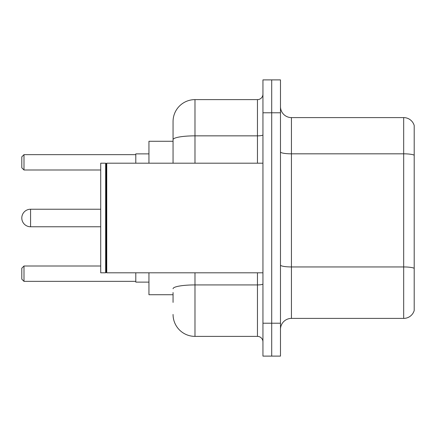 <?xml version="1.0" encoding="UTF-8"?>
<svg xmlns="http://www.w3.org/2000/svg" width="436" height="436" viewBox="0 0 436 436"><rect width="100%" height="100%" fill="white"/><g stroke="black" fill="none" stroke-linecap="round" stroke-linejoin="round"><path stroke-width="0.65" d="M173.059 160.775L173.059 139.662L173.059 141.275L148.949 141.275L148.949 163.195M173.059 294.725L148.949 294.725L148.949 272.805M173.059 302.399L173.059 292.534M262.941 323.223L262.941 356.108L271.71 356.108L271.71 323.223L271.71 356.108L280.479 356.108L280.479 323.223L271.71 323.223L271.71 112.777L271.71 323.223L262.941 323.223L262.941 112.777L271.71 112.777L271.71 79.892L271.71 112.777L280.479 112.777L280.479 323.223M280.479 112.777L280.479 79.892L262.941 79.892L262.941 112.777M194.985 272.805L194.985 336.379L257.458 336.379L257.458 272.805M173.059 163.195L173.059 121.546A21.92 21.92 0 0 1 194.985 99.621L257.458 99.621A5.483 5.483 0 0 0 262.941 94.143M173.059 121.546L173.059 133.601M262.941 341.857A5.483 5.483 0 0 0 257.458 336.379M194.985 336.379A21.92 21.92 0 0 1 173.059 314.454M280.479 329.365A10.96 10.96 0 0 1 291.439 318.4L403.676 318.4L403.676 117.6L291.439 117.6A10.96 10.96 0 0 1 280.479 106.635A10.96 10.96 0 0 0 291.439 117.6L291.439 318.4M414.2 125.492A10.96 10.96 0 0 0 403.676 117.6A10.96 10.96 0 0 1 414.2 125.492L414.2 310.508A10.96 10.96 0 0 1 403.676 318.4M414.2 155.352L414.2 274.56M100.716 209.231L30.569 209.231A8.769 8.769 0 0 0 21.8 218A8.769 8.769 0 0 1 30.569 209.231A8.769 8.769 0 0 0 21.8 218A8.769 8.769 0 0 1 30.569 209.231A8.769 8.769 0 0 0 21.8 218A8.769 8.769 0 0 1 30.569 209.231A8.769 8.769 0 0 0 21.8 218A8.769 8.769 0 0 1 30.569 209.231L30.569 226.769A8.769 8.769 0 0 1 21.8 218M106.749 272.805L106.199 272.255L106.199 163.745L106.749 163.195L106.749 272.805L262.941 272.805M105.648 272.805L100.716 272.805L100.716 163.195L105.648 163.195L105.648 272.805L106.199 272.255M135.792 272.805L135.792 282.119L148.949 282.119M148.949 153.881L135.792 153.881L135.792 163.195M23.991 281.356L21.8 279.16L21.8 268.2L23.991 266.009L23.991 281.356L135.792 281.356M23.991 266.009L100.716 266.009M23.991 169.991L21.8 167.8L21.8 156.84L23.991 154.644L23.991 169.991L100.716 169.991M23.991 154.644L135.792 154.644M262.941 283.967A5.483 0.954 0 0 1 257.458 284.921L194.985 284.921A21.92 3.804 180 0 0 173.059 288.73M194.985 99.621L194.985 135.852L257.458 135.852L257.458 99.621M173.059 139.662A21.92 3.804 180 0 1 194.985 135.852L194.985 163.195M257.458 163.195L257.458 135.852A5.483 0.954 0 0 0 262.941 134.898M414.2 155.2A10.96 1.902 180 0 0 403.676 153.826L291.439 153.826A10.96 1.902 -0 0 1 280.479 151.924M414.2 268.314A10.96 1.902 180 0 0 403.676 266.946L291.439 266.946A10.96 1.902 0 0 1 280.479 265.039M106.199 163.745L105.648 163.195M106.749 163.195L262.941 163.195M100.716 226.769L30.569 226.769"/></g></svg>
